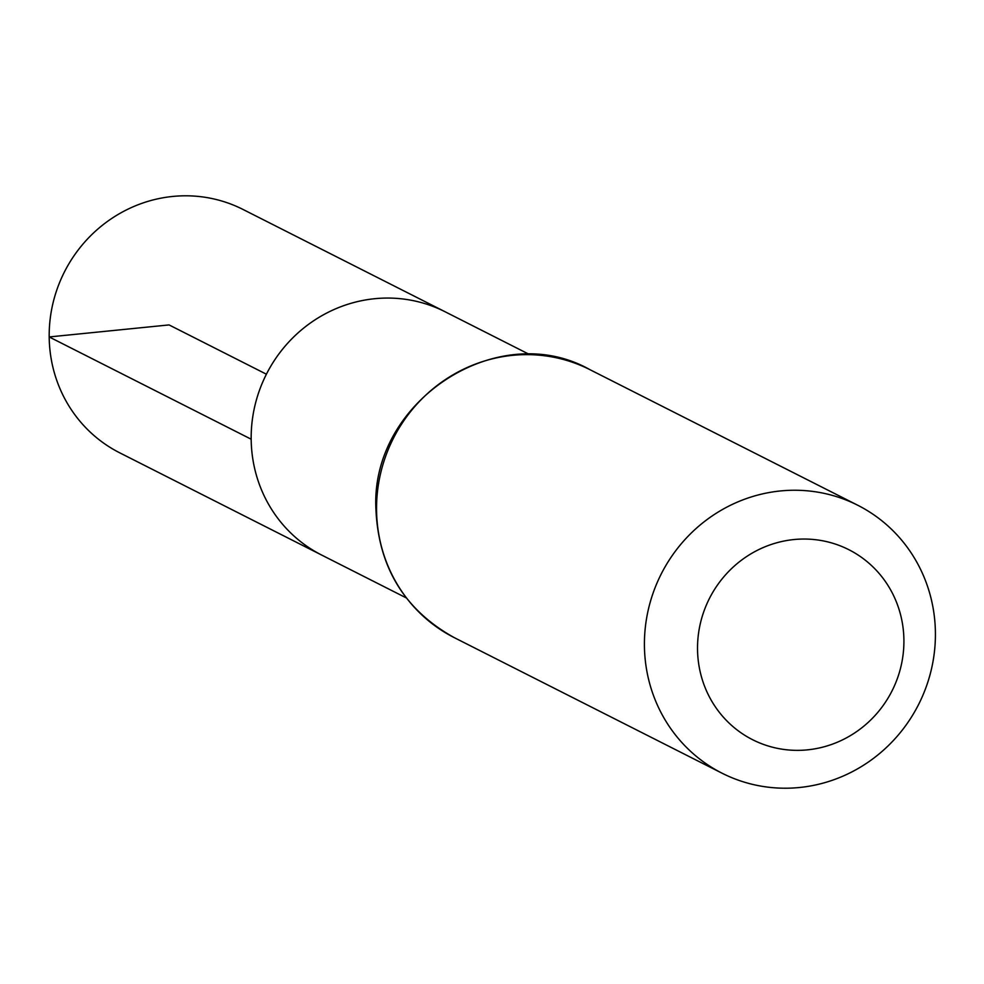<?xml version="1.0" encoding="UTF-8"?>
<svg xmlns="http://www.w3.org/2000/svg" width="984" height="984" viewBox="0 0 984 984"><rect width="100%" height="100%" fill="white"/><g stroke="black" fill="none" stroke-linecap="round" stroke-linejoin="round"><path stroke-width="1.48" d="M251.178 439.208A136.407 131.056 116.9 0 0 321.731 555.099A136.407 131.056 -63.1 0 1 266.406 374.203A136.407 131.056 -63.1 0 1 444.952 311.694A136.407 131.056 116.9 0 0 251.178 439.208L49.2 336.946L169.076 324.917L266.406 374.203M697.533 649.231A106.493 102.324 -63.1 0 1 851.357 551.015A106.493 102.324 -63.1 0 1 853.263 733.855A106.493 102.324 -63.1 0 1 697.533 649.231M644.422 645.627A150.171 144.279 -63.1 0 1 857.74 505.247A150.171 144.279 -63.1 0 1 918.638 704.396A150.171 144.279 -63.1 0 1 722.084 773.215A150.171 144.279 -63.1 0 1 644.422 645.627M529.527 354.511L242.974 209.432A136.407 131.056 116.9 0 0 64.427 271.941A136.407 131.056 116.9 0 0 119.753 452.837L406.306 597.915M376.552 510.019A150.171 144.279 -63.1 0 1 589.883 369.64C497.646 317.598 370.009 401.46 375.937 509.38C378.532 567.362 404.633 610.105 454.227 637.607A150.171 144.279 -63.1 0 1 376.552 510.019M857.74 505.247L589.883 369.64M722.084 773.215L454.227 637.607"/></g></svg>
